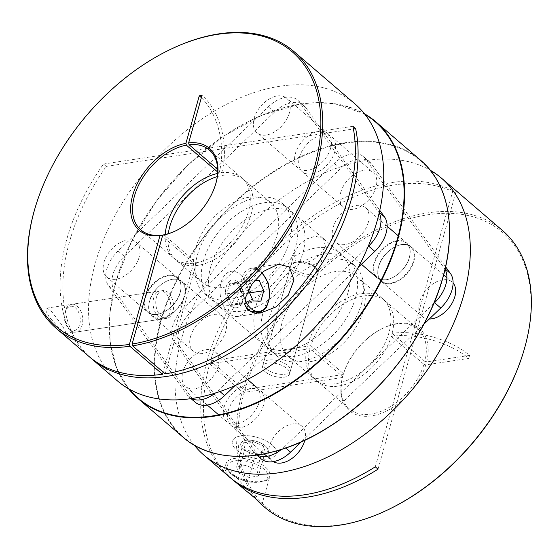 <?xml version="1.0" encoding="UTF-8"?>
<svg xmlns="http://www.w3.org/2000/svg" width="559" height="559" viewBox="0 0 559 559"><rect width="100%" height="100%" fill="white"/><g stroke="black" fill="none" stroke-linecap="round" stroke-linejoin="round"><path stroke-width="0.42" stroke-dasharray="2.79 2.1" d="M265.134 445.782A14.031 6.428 15.7 0 1 267.803 451.225A14.031 6.428 15.7 0 1 257.804 454.593A14.031 6.428 15.7 0 1 243.444 449.066A14.031 6.428 15.7 0 1 240.782 443.629A14.031 6.428 15.7 0 1 250.774 440.254A14.031 6.428 15.7 0 1 265.134 445.782A14.031 6.428 15.7 0 1 267.803 451.225A14.031 6.428 15.7 0 1 257.804 454.593A14.031 6.428 15.7 0 1 243.444 449.066A14.031 6.428 15.7 0 1 240.782 443.629A14.031 6.428 15.7 0 1 250.774 440.254A14.031 6.428 15.7 0 1 265.134 445.782M236.667 450.093A22.807 10.453 -164.3 0 0 260.005 459.079A22.807 10.453 -164.3 0 0 276.244 453.594A22.807 10.453 -164.3 0 0 271.912 444.761A22.807 10.453 -164.3 0 0 248.58 435.775A22.807 10.453 -164.3 0 0 232.334 441.254A22.807 10.453 -164.3 0 0 236.667 450.093A22.807 10.453 -164.3 0 0 260.005 459.079A22.807 10.453 -164.3 0 0 276.244 453.594A22.807 10.453 -164.3 0 0 271.912 444.761A22.807 10.453 -164.3 0 0 248.58 435.775A22.807 10.453 -164.3 0 0 232.334 441.254A22.807 10.453 -164.3 0 0 236.667 450.093M238.148 472.865L249.028 477.456L258.419 476.037L256.93 470.021L246.051 465.423L236.66 466.849L238.148 472.865L244.898 448.849L255.777 453.44L249.028 477.456M255.777 453.44L265.169 452.021L263.68 446.005L252.808 441.407L243.417 442.833L244.898 448.849M243.417 442.833L236.66 466.849M252.808 441.407L246.051 465.423M263.68 446.005L256.93 470.021M265.169 452.021L258.419 476.037M236.254 482.871L227.289 474.032L224.648 468.61L230.776 471.055L254.611 497.734M266.021 368.758A14.031 6.428 15.7 0 1 263.352 363.322A14.031 6.428 15.7 0 1 273.351 359.954A14.031 6.428 15.7 0 1 287.71 365.481A14.031 6.428 15.7 0 1 290.373 370.917A14.031 6.428 15.7 0 1 280.38 374.292A14.031 6.428 15.7 0 1 266.021 368.758M323.423 238.413L315.304 236.212L306.066 239.112L298.667 245.268L294.313 253.178L296.004 262.101L304.18 263.506L313.208 259.907L320.845 253.8L325.401 246.302L323.423 238.413M265.176 371.763A14.031 6.428 15.7 0 1 262.513 366.327A14.031 6.428 15.7 0 1 272.506 362.952A14.031 6.428 15.7 0 1 286.865 368.479A14.031 6.428 15.7 0 1 289.534 373.922A14.031 6.428 15.7 0 1 279.535 377.29A14.031 6.428 15.7 0 1 265.176 371.763M230.923 478.273A182.444 115.496 130.6 0 1 209.716 363.86L242.347 391.866A182.444 115.496 -49.4 0 0 264.917 507.474M194.315 445.181A182.444 115.496 130.6 0 1 181.717 337.971A182.444 115.496 130.6 0 1 430.276 170.25M502.562 230.588A182.444 115.496 -49.4 0 0 359.912 238.959A182.444 115.496 -49.4 0 0 243.186 388.861L210.554 360.855A182.444 115.496 130.6 0 1 455.669 192.981L452.916 190.626A182.444 115.496 -49.4 0 0 207.382 359.996A182.444 115.496 -49.4 0 0 229.539 477.106M307.695 344.819A52.63 33.316 130.6 0 1 341.283 301.266A52.63 33.316 130.6 0 1 382.635 298.73A52.63 33.316 130.6 0 1 389.022 332.514A52.63 33.316 130.6 0 1 355.433 376.06A52.63 33.316 130.6 0 1 314.081 378.604A52.63 33.316 130.6 0 1 307.695 344.819M363.364 310.49A52.63 33.316 -49.4 0 0 356.97 276.705A52.63 33.316 -49.4 0 0 315.618 279.241A52.63 33.316 -49.4 0 0 282.029 322.795A52.63 33.316 -49.4 0 0 288.416 356.572A52.63 33.316 -49.4 0 0 329.768 354.036A52.63 33.316 -49.4 0 0 363.364 310.49M310.042 348.676A52.63 33.316 -49.4 0 0 316.827 380.959A52.63 33.316 -49.4 0 0 357.481 378.848A52.63 33.316 -49.4 0 0 391.328 336.378L391.349 336.371A56.885 26.07 15.7 0 1 468.728 358.403L425.776 364.901A53.964 34.162 -49.4 0 1 371.546 415.882A53.964 34.162 -49.4 0 1 342.422 377.514L342.674 376.682L310.042 348.676L209.716 363.86M424.805 361.38L392.173 333.374A52.63 33.316 -49.4 0 0 385.382 301.091A52.63 33.316 -49.4 0 0 344.735 303.202A52.63 33.316 -49.4 0 0 310.881 345.672L343.512 373.678A52.63 33.316 130.6 0 1 382.789 328.301A52.63 33.316 130.6 0 1 418.013 329.097A52.63 33.316 130.6 0 1 424.805 361.38L426.622 361.897L469.567 355.398A56.885 26.07 -164.3 0 0 392.194 333.367L391.349 336.371L423.96 364.384A52.63 33.316 130.6 0 1 390.112 406.854A52.63 33.316 130.6 0 1 349.459 408.964A52.63 33.316 130.6 0 1 342.674 376.682M423.96 364.384L425.776 364.901M426.622 361.897A53.964 34.162 -49.4 0 0 383.551 327.944A53.964 34.162 -49.4 0 0 343.268 374.509L343.512 373.678M243.186 388.861L245.01 389.378L343.268 374.509M245.01 389.378A181.102 114.651 130.6 0 1 430.178 214.439A181.102 114.651 130.6 0 1 523.552 351.681M387.792 509.857A181.102 114.651 130.6 0 1 244.164 392.383L342.422 377.514M468.728 358.403L469.567 355.398M242.347 391.866L244.164 392.383M310.881 345.672L210.554 360.855M455.669 192.981L378.031 469.169M452.916 190.626L375.285 466.814M231.105 305.899A14.031 8.755 81.4 0 0 236.583 307.764A14.031 8.755 81.4 0 0 243.368 296.92A14.031 8.755 81.4 0 0 237.861 281.883A14.031 8.755 81.4 0 0 232.383 280.017A14.031 8.755 81.4 0 0 225.598 290.862A14.031 8.755 81.4 0 0 231.105 305.899A14.031 8.755 81.4 0 0 236.583 307.764A14.031 8.755 81.4 0 0 243.368 296.92A14.031 8.755 81.4 0 0 237.861 281.883A14.031 8.755 81.4 0 0 232.383 280.017A14.031 8.755 81.4 0 0 225.598 290.862A14.031 8.755 81.4 0 0 231.105 305.899M239.965 274.378A22.807 14.227 -98.6 0 1 248.916 298.813A22.807 14.227 -98.6 0 1 237.896 316.443A22.807 14.227 -98.6 0 1 229.001 313.403A22.807 14.227 -98.6 0 1 220.05 288.968A22.807 14.227 -98.6 0 1 231.07 271.346A22.807 14.227 -98.6 0 1 239.965 274.378A22.807 14.227 -98.6 0 1 248.916 298.813A22.807 14.227 -98.6 0 1 237.896 316.443A22.807 14.227 -98.6 0 1 229.001 313.403A22.807 14.227 -98.6 0 1 220.05 288.968A22.807 14.227 -98.6 0 1 231.07 271.346A22.807 14.227 -98.6 0 1 239.965 274.378M248.979 288.898L251.452 280.101L254.883 280.15M231.559 304.292L226.842 293.782L229.763 283.385L237.407 283.49L242.131 293.999L239.203 304.396L231.559 304.292L253.248 301.008M226.842 293.782L248.524 290.505M239.203 304.396L260.892 301.119M242.131 293.999L249.593 292.867M237.407 283.49L254.247 280.946M229.763 283.385L251.452 280.101M165.338 292.86A14.031 8.755 81.4 0 0 159.86 290.987A14.031 8.755 81.4 0 0 153.082 301.832A14.031 8.755 81.4 0 0 158.588 316.876A14.031 8.755 81.4 0 0 164.06 318.742A14.031 8.755 81.4 0 0 170.844 307.897A14.031 8.755 81.4 0 0 165.338 292.86M62.259 331.452L49.178 317.044L45.978 311.049L46.558 308.135L50.59 310.224L62.294 325.52L65.305 331.235L65.634 333.632L62.259 331.452M168.049 292.448A14.031 8.755 81.4 0 0 162.571 290.582A14.031 8.755 81.4 0 0 155.786 301.427A14.031 8.755 81.4 0 0 161.299 316.464A14.031 8.755 81.4 0 0 166.771 318.33A14.031 8.755 81.4 0 0 173.556 307.485A14.031 8.755 81.4 0 0 168.049 292.448M171.802 48.766A182.444 115.496 -49.4 0 0 35.035 208.109M117.313 380.791A182.444 115.496 130.6 0 1 115.839 213.992A182.444 115.496 130.6 0 1 280.017 86.24A182.444 115.496 130.6 0 1 354.958 103.904M88.902 356.404A182.444 115.496 130.6 0 1 103.478 164.032L106.231 166.393A182.444 115.496 -49.4 0 0 90.292 357.571M217.269 176.609A52.63 33.316 130.6 0 1 223.132 175.288A52.63 33.316 130.6 0 1 244.751 180.389A52.63 33.316 130.6 0 1 245.17 228.498A52.63 33.316 130.6 0 1 197.816 265.35A52.63 33.316 130.6 0 1 176.197 260.256A52.63 33.316 130.6 0 1 168.294 233.669M223.481 287.382A52.63 33.316 -49.4 0 0 270.836 250.53A52.63 33.316 -49.4 0 0 270.409 202.414A52.63 33.316 -49.4 0 0 248.797 197.32A52.63 33.316 -49.4 0 0 201.436 234.172A52.63 33.316 -49.4 0 0 201.862 282.281A52.63 33.316 -49.4 0 0 223.481 287.382M215.613 184.316A52.63 33.316 130.6 0 1 215.494 184.722A52.63 33.316 130.6 0 1 176.043 230.685A52.63 33.316 130.6 0 1 175.666 230.86M217.661 169.258L221.734 172.752A52.63 33.316 -49.4 0 1 241.998 178.028A52.63 33.316 -49.4 0 1 242.83 225.396A52.63 33.316 -49.4 0 1 196.433 262.765L163.801 234.759M217.661 171.997L219.023 173.164A52.63 33.316 -49.4 0 0 217.591 173.458M165.226 234.466A52.63 33.316 -49.4 0 0 173.451 257.902A52.63 33.316 -49.4 0 0 193.721 263.177L162.396 236.289M196.433 262.765L165.205 373.859M193.721 263.177L163.109 372.063M103.478 164.032L352.897 126.292M106.231 166.393L353.428 128.989M221.734 172.752L221.741 172.724A56.885 35.49 81.4 0 0 202.002 95.372M201.359 97.671A56.885 35.49 -98.6 0 1 219.03 173.136L221.741 172.724M139.212 257.014A22.807 14.436 130.6 0 1 124.657 275.887A22.807 14.436 130.6 0 1 106.741 276.984A22.807 14.436 130.6 0 1 103.967 262.346A22.807 14.436 130.6 0 1 118.529 243.472A22.807 14.436 130.6 0 1 136.445 242.375A22.807 14.436 130.6 0 1 139.212 257.014M259.327 401.893A22.807 14.436 130.6 0 1 244.765 420.766A22.807 14.436 130.6 0 1 226.849 421.87A22.807 14.436 130.6 0 1 224.082 407.231A22.807 14.436 130.6 0 1 238.637 388.358A22.807 14.436 130.6 0 1 256.553 387.254A22.807 14.436 130.6 0 1 259.327 401.893M218.108 366.522A22.807 14.436 130.6 0 1 203.553 385.389A22.807 14.436 130.6 0 1 185.63 386.493A22.807 14.436 130.6 0 1 182.863 371.854A22.807 14.436 130.6 0 1 197.418 352.981A22.807 14.436 130.6 0 1 215.334 351.884A22.807 14.436 130.6 0 1 218.108 366.522M368.304 222.349A22.807 14.436 130.6 0 1 353.749 241.222A22.807 14.436 130.6 0 1 335.826 242.32A22.807 14.436 130.6 0 1 333.059 227.681A22.807 14.436 130.6 0 1 347.614 208.807A22.807 14.436 130.6 0 1 365.53 207.71A22.807 14.436 130.6 0 1 368.304 222.349M330.628 148.219A22.807 14.436 130.6 0 1 316.073 167.092A22.807 14.436 130.6 0 1 298.157 168.196A22.807 14.436 130.6 0 1 295.383 153.557A22.807 14.436 130.6 0 1 309.945 134.684A22.807 14.436 130.6 0 1 327.86 133.58A22.807 14.436 130.6 0 1 330.628 148.219M289.408 112.841A22.807 14.436 130.6 0 1 274.853 131.714A22.807 14.436 130.6 0 1 256.937 132.818A22.807 14.436 130.6 0 1 254.163 118.18A22.807 14.436 130.6 0 1 268.725 99.306A22.807 14.436 130.6 0 1 286.641 98.202A22.807 14.436 130.6 0 1 289.408 112.841M228.205 410.767A22.807 14.436 130.6 0 1 242.76 391.894A22.807 14.436 130.6 0 1 260.676 390.797A22.807 14.436 130.6 0 1 263.45 405.436A22.807 14.436 130.6 0 1 248.888 424.302A22.807 14.436 130.6 0 1 230.972 425.406A22.807 14.436 130.6 0 1 228.205 410.767M273.337 461.622A22.807 14.436 130.6 0 1 272.191 460.784A22.807 14.436 130.6 0 1 269.417 446.145A22.807 14.436 130.6 0 1 283.979 427.272A22.807 14.436 130.6 0 1 301.895 426.175A22.807 14.436 130.6 0 1 304.816 440.247M429.298 319A22.807 14.436 130.6 0 1 422.387 316.611A22.807 14.436 130.6 0 1 419.613 301.972A22.807 14.436 130.6 0 1 434.175 283.106A22.807 14.436 130.6 0 1 452.091 282.002A22.807 14.436 130.6 0 1 453.09 283.008M299.505 157.093A22.807 14.436 130.6 0 1 314.06 138.22A22.807 14.436 130.6 0 1 331.983 137.123A22.807 14.436 130.6 0 1 334.75 151.762A22.807 14.436 130.6 0 1 320.195 170.628A22.807 14.436 130.6 0 1 302.279 171.732A22.807 14.436 130.6 0 1 299.505 157.093M340.724 192.471A22.807 14.436 130.6 0 1 355.279 173.597A22.807 14.436 130.6 0 1 373.202 172.5A22.807 14.436 130.6 0 1 375.969 187.139A22.807 14.436 130.6 0 1 361.414 206.005A22.807 14.436 130.6 0 1 343.492 207.109A22.807 14.436 130.6 0 1 340.724 192.471M190.528 336.637A22.807 14.436 130.6 0 1 205.083 317.771A22.807 14.436 130.6 0 1 223.006 316.667A22.807 14.436 130.6 0 1 225.773 331.305A22.807 14.436 130.6 0 1 211.218 350.179A22.807 14.436 130.6 0 1 193.295 351.276A22.807 14.436 130.6 0 1 190.528 336.637M289.436 241.565A59.645 37.76 -49.4 0 0 282.197 203.28A59.645 37.76 -49.4 0 0 235.332 206.159A59.645 37.76 -49.4 0 0 197.264 255.512A59.645 37.76 -49.4 0 0 204.503 293.796A59.645 37.76 -49.4 0 0 251.368 290.925A59.645 37.76 -49.4 0 0 289.436 241.565M203.441 260.822A59.645 37.76 130.6 0 1 241.516 211.463A59.645 37.76 130.6 0 1 288.381 208.584A59.645 37.76 130.6 0 1 295.62 246.868A59.645 37.76 130.6 0 1 257.552 296.228A59.645 37.76 130.6 0 1 210.687 299.107A59.645 37.76 130.6 0 1 203.441 260.822M195.315 402.312A28.509 18.049 130.6 0 1 193.456 400.286L114.567 290.785A28.509 18.049 130.6 0 1 112.96 274.511A28.509 18.049 130.6 0 1 124.259 256.288L274.455 112.114A28.509 18.049 130.6 0 1 303.754 105.378A28.509 18.049 130.6 0 1 305.605 107.405L379.792 210.366M191.485 398.574A28.509 18.049 130.6 0 1 189.131 397.009A28.509 18.049 130.6 0 1 187.272 394.982L108.383 285.474A28.509 18.049 130.6 0 1 106.776 269.207A28.509 18.049 130.6 0 1 118.075 250.984L268.271 106.811A28.509 18.049 130.6 0 1 297.57 100.068A28.509 18.049 130.6 0 1 299.428 102.094L378.317 211.602A28.509 18.049 130.6 0 1 379.191 213M368.164 246.533L218.422 390.266A28.509 18.049 130.6 0 1 215.166 393.096M358.312 267.23L235.053 385.549M355.384 298.171A59.645 37.76 -49.4 0 0 348.145 259.879A59.645 37.76 -49.4 0 0 301.28 262.758A59.645 37.76 -49.4 0 0 263.212 312.118A59.645 37.76 -49.4 0 0 270.451 350.402A59.645 37.76 -49.4 0 0 317.316 347.523A59.645 37.76 -49.4 0 0 355.384 298.171M361.568 303.474A59.645 37.76 -49.4 0 0 354.329 265.19A59.645 37.76 -49.4 0 0 307.464 268.068A59.645 37.76 -49.4 0 0 269.396 317.421A59.645 37.76 -49.4 0 0 276.635 355.706A59.645 37.76 -49.4 0 0 323.5 352.834A59.645 37.76 -49.4 0 0 361.568 303.474M257.217 455.061A28.509 18.049 130.6 0 1 255.079 453.615A28.509 18.049 130.6 0 1 253.22 451.581L174.331 342.08A28.509 18.049 130.6 0 1 172.731 325.806A28.509 18.049 130.6 0 1 184.03 307.583L334.226 163.417A28.509 18.049 130.6 0 1 363.518 156.674A28.509 18.049 130.6 0 1 365.376 158.7L444.265 268.208A28.509 18.049 130.6 0 1 445.034 269.41M261.263 458.918A28.509 18.049 130.6 0 1 259.404 456.892L180.515 347.384A28.509 18.049 130.6 0 1 178.908 331.117A28.509 18.049 130.6 0 1 190.207 312.893L340.403 168.72A28.509 18.049 130.6 0 1 369.702 161.977A28.509 18.049 130.6 0 1 371.56 164.004L445.628 266.818M423.932 324.157L301.308 441.855M433.847 303.39L284.377 446.872A28.509 18.049 130.6 0 1 281.429 449.45M210.659 267.013A59.645 37.76 130.6 0 1 248.727 217.654A59.645 37.76 130.6 0 1 295.592 214.775A59.645 37.76 130.6 0 1 302.831 253.059A59.645 37.76 130.6 0 1 264.763 302.419A59.645 37.76 130.6 0 1 217.898 305.298A59.645 37.76 130.6 0 1 210.659 267.013M255.994 305.927A59.645 37.76 130.6 0 1 294.069 256.567A59.645 37.76 130.6 0 1 340.934 253.688A59.645 37.76 130.6 0 1 348.173 291.98A59.645 37.76 130.6 0 1 310.105 341.332A59.645 37.76 130.6 0 1 263.24 344.211A59.645 37.76 130.6 0 1 255.994 305.927M265.588 467.275A22.807 10.453 15.7 0 1 269.92 476.114A22.807 10.453 15.7 0 1 253.674 481.592A22.807 10.453 15.7 0 1 230.343 472.607A22.807 10.453 15.7 0 1 226.011 463.767A22.807 10.453 15.7 0 1 242.25 458.289A22.807 10.453 15.7 0 1 265.588 467.275M231.272 473.906A21.053 9.65 -164.3 0 0 259.907 482.054A21.053 9.65 -164.3 0 0 263.806 468.98A21.053 9.65 -164.3 0 0 235.178 460.826A21.053 9.65 -164.3 0 0 231.272 473.906M293.447 271.192A14.031 6.428 -164.3 0 0 307.806 276.719A14.031 6.428 -164.3 0 0 317.798 273.351A14.031 6.428 -164.3 0 0 315.136 267.915A14.031 6.428 -164.3 0 0 300.777 262.381A14.031 6.428 -164.3 0 0 290.778 265.756A14.031 6.428 -164.3 0 0 293.447 271.192M314.2 266.615A12.277 5.625 15.7 0 1 311.922 274.245A12.277 5.625 15.7 0 1 295.222 269.487A12.277 5.625 15.7 0 1 297.5 261.864A12.277 5.625 15.7 0 1 314.2 266.615M254.52 313.159A22.807 14.227 81.4 0 0 258.23 313.361A22.807 14.227 81.4 0 0 269.249 295.739A22.807 14.227 81.4 0 0 260.298 271.304A22.807 14.227 81.4 0 0 251.403 268.264A22.807 14.227 81.4 0 0 240.824 281.932A22.807 14.227 81.4 0 0 244.877 304.886M245.003 299.47A21.053 13.136 -98.6 0 1 245.855 275.14A21.053 13.136 -98.6 0 1 261.235 272.596A21.053 13.136 -98.6 0 1 261.689 273.009M77.226 306.192A14.031 8.755 -98.6 0 1 82.732 321.229A14.031 8.755 -98.6 0 1 75.947 332.074A14.031 8.755 -98.6 0 1 70.476 330.208A14.031 8.755 -98.6 0 1 64.97 315.171A14.031 8.755 -98.6 0 1 71.748 304.32A14.031 8.755 -98.6 0 1 77.226 306.192M69.54 328.909A12.277 7.658 81.4 0 0 79.706 324.597A12.277 7.658 81.4 0 0 75.451 307.897A12.277 7.658 81.4 0 0 65.284 312.215A12.277 7.658 81.4 0 0 69.54 328.909M144.984 297.549A22.807 14.436 -49.4 0 0 147.751 312.188A22.807 14.436 -49.4 0 0 165.674 311.083A22.807 14.436 -49.4 0 0 180.229 292.217A22.807 14.436 -49.4 0 0 177.455 277.578A22.807 14.436 -49.4 0 0 159.539 278.675A22.807 14.436 -49.4 0 0 144.984 297.549M180.159 292.434A22.458 14.213 130.6 0 1 157.407 314.27A22.458 14.213 130.6 0 1 145.459 297.681A22.458 14.213 130.6 0 1 168.21 275.846A22.458 14.213 130.6 0 1 180.159 292.434M374.069 262.884A22.807 14.436 -49.4 0 0 376.843 277.523A22.807 14.436 -49.4 0 0 394.759 276.419A22.807 14.436 -49.4 0 0 409.314 257.552A22.807 14.436 -49.4 0 0 406.547 242.913A22.807 14.436 -49.4 0 0 388.624 244.01A22.807 14.436 -49.4 0 0 374.069 262.884M409.251 257.769A22.458 14.213 130.6 0 1 386.5 279.605A22.458 14.213 130.6 0 1 374.551 263.016A22.458 14.213 130.6 0 1 397.302 241.181A22.458 14.213 130.6 0 1 409.251 257.769M413.849 261.437A22.807 14.436 -49.4 0 0 411.082 246.805A22.807 14.436 -49.4 0 0 393.159 247.903A22.807 14.436 -49.4 0 0 378.604 266.776A22.807 14.436 -49.4 0 0 381.371 281.415A22.807 14.436 -49.4 0 0 399.294 280.311A22.807 14.436 -49.4 0 0 413.849 261.437M378.667 266.559A22.458 14.213 130.6 0 1 401.418 244.716A22.458 14.213 130.6 0 1 413.374 261.305A22.458 14.213 130.6 0 1 390.622 283.14A22.458 14.213 130.6 0 1 378.667 266.559M184.763 296.102A22.807 14.436 -49.4 0 0 181.989 281.47A22.807 14.436 -49.4 0 0 164.073 282.568A22.807 14.436 -49.4 0 0 149.519 301.441A22.807 14.436 -49.4 0 0 152.286 316.08A22.807 14.436 -49.4 0 0 170.202 314.976A22.807 14.436 -49.4 0 0 184.763 296.102M149.581 301.224A22.458 14.213 130.6 0 1 172.333 279.381A22.458 14.213 130.6 0 1 184.281 295.97A22.458 14.213 130.6 0 1 161.53 317.805A22.458 14.213 130.6 0 1 149.581 301.224M124.259 256.288L118.075 250.984M114.567 290.785L108.383 285.474M274.455 112.114L268.271 106.811M305.605 107.405L299.428 102.094M379.316 212.455L378.317 211.602M219.904 391.538L218.422 390.266M193.456 400.286L187.272 394.982M174.331 342.08L180.515 347.384M184.03 307.583L190.207 312.893M334.226 163.417L340.403 168.72M365.376 158.7L371.56 164.004M444.265 268.208L445.139 268.956M284.377 446.872L285.726 448.032M253.22 451.581L259.404 456.892M420.703 160.335A182.444 115.496 -49.4 0 0 277.355 169.132A182.444 115.496 -49.4 0 0 160.901 320.104A182.444 115.496 -49.4 0 0 183.059 437.215M305.27 439.919A182.087 115.273 130.6 0 1 161.383 320.244A182.087 115.273 130.6 0 1 345.881 143.146A182.087 115.273 130.6 0 1 442.791 277.662A182.087 115.273 130.6 0 1 441.903 280.723M365.034 114.462A182.087 115.273 -49.4 0 0 224.327 135.746A182.087 115.273 -49.4 0 0 116.041 281.331A182.087 115.273 -49.4 0 0 129.276 389.148M364.517 113.812L334.778 103.715L299.792 104.198L261.926 115.224L223.726 136.04L187.768 165.24L156.485 200.849L131.98 240.461L115.909 281.408L109.934 312.698L110.088 341.801L116.384 367.508L128.556 388.736A182.444 115.496 130.6 0 1 115.972 281.547A182.444 115.496 130.6 0 1 364.524 113.819M261.898 504.637L269.92 476.114C266.133 482.585 265.28 480.377 262.248 481.977L250.9 482.193C242.676 480.894 235.898 478.078 230.553 473.732C226.409 469.658 224.893 466.332 226.011 463.767L224.648 468.61M289.534 373.922L317.798 273.351C318.679 272.051 317.722 269.864 314.92 266.783C310.86 263.31 304.096 261.647 301.888 261.584L296.543 261.675C292.671 262.821 290.75 264.183 290.778 265.756L262.513 366.327M294.313 253.178L263.352 363.322M356.97 276.705L382.635 298.73M316.827 380.959L349.459 408.964M288.416 356.572L314.081 378.604M385.382 301.091L418.013 329.097M382.789 328.301L383.551 327.944M325.401 246.302L290.373 370.917M260.711 312.991L237.896 316.443L259.145 313.18M262.192 272.568L261.025 271.471C257.992 268.893 254.785 267.824 251.403 268.264L278.298 264.197M166.771 318.33L75.947 332.074C74.312 332.528 72.244 331.85 69.756 330.034C67.045 327.581 65.312 324.157 64.564 319.748L65.124 310.958C65.794 309.246 66.521 305.906 71.748 304.32L162.571 290.582M46.558 308.135L159.86 290.987M270.409 202.414L244.751 180.389M241.998 178.028L209.366 150.022M215.494 184.722L215.732 183.911M176.043 230.685L175.281 231.042M201.862 282.281L176.197 260.256M173.451 257.902L140.819 229.889M65.634 333.632L164.06 318.742M106.741 276.984L147.751 312.188C155.821 320.335 176.651 307.653 180.291 292.35C181.989 285.81 181.039 280.891 177.455 277.578L136.445 242.375M226.849 421.87L218.681 414.855M207.242 405.037L185.63 386.493M247.511 379.498L215.334 351.884M376.843 277.523C384.906 285.67 405.736 272.988 409.384 257.685C411.075 251.145 410.131 246.226 406.547 242.913L398.26 235.793M361.4 264.267L335.826 242.32M387.142 226.262L365.53 207.71M298.157 168.196L256.937 132.818M327.86 133.58L286.641 98.202M260.676 390.797L301.895 426.175M230.972 425.406L264.155 453.887M267.013 456.34L272.191 460.784M443.685 274.79L411.082 246.805C403.011 238.658 382.181 251.34 378.541 266.636C376.843 273.176 377.786 278.103 381.371 281.415L422.387 316.611M446.914 277.557L452.091 282.002M331.983 137.123L373.202 172.5M302.279 171.732L343.492 207.109M223.006 316.667L181.989 281.47C173.926 273.323 153.096 286.005 149.449 301.301C147.758 307.841 148.701 312.767 152.286 316.08L193.295 351.276M288.381 208.584L282.197 203.28M303.754 105.378L297.57 100.068M191.024 398.637L189.131 397.009M210.687 299.107L204.503 293.796M354.329 265.19L348.145 259.879M363.518 156.674L369.702 161.977M255.079 453.615L256.84 455.117M276.635 355.706L270.451 350.402M340.934 253.688L295.592 214.775M263.24 344.211L217.898 305.298"/><path stroke-width="0.84" d="M254.611 497.734L260.606 503.771L261.898 504.637L256.56 499.383L232.285 479.468A182.444 115.496 130.6 0 1 230.923 478.273M260.606 503.771L264.917 507.474A182.444 115.496 -49.4 0 0 387.031 510.22A182.444 115.496 -49.4 0 0 523.797 350.877A182.444 115.496 -49.4 0 0 524.712 347.698A182.444 115.496 -49.4 0 0 502.562 230.588L441.519 178.195A182.444 115.496 130.6 0 1 463.67 295.306A182.444 115.496 130.6 0 1 347.223 446.285A182.444 115.496 130.6 0 1 203.874 455.082A182.444 115.496 130.6 0 1 194.315 445.181M203.874 455.082L229.539 477.106A182.444 115.496 -49.4 0 0 375.285 466.814L378.031 469.169A182.444 115.496 130.6 0 1 232.285 479.468M430.276 170.25A182.444 115.496 130.6 0 1 441.519 178.195M523.797 350.877L523.552 351.681A181.102 114.651 130.6 0 1 387.792 509.857L387.031 510.22M254.883 280.15L259.096 280.213L263.813 290.715L260.892 301.119L253.248 301.008L248.524 290.505L248.979 288.898M249.593 292.867L263.813 290.715M254.247 280.946L259.096 280.213M247.93 310.538L244.877 304.865L245.338 297.884L252.256 283.637L263.855 271.192L278.298 264.197L289.296 266.916L293.992 279.919L288.332 295.152L276.118 306.877L260.711 312.991L247.93 310.538M90.292 357.571A182.444 115.496 -49.4 0 0 91.648 358.766A182.444 115.496 -49.4 0 0 166.596 376.431A182.444 115.496 -49.4 0 0 355.643 128.654L352.897 126.292A182.444 115.496 130.6 0 1 165.205 373.859L132.574 345.853A182.444 115.496 -49.4 0 0 295.802 217.57A182.444 115.496 -49.4 0 0 293.915 51.512A182.444 115.496 -49.4 0 0 218.974 33.847A182.444 115.496 -49.4 0 0 171.802 48.766L171.04 49.129A181.102 114.651 130.6 0 1 319.545 142.664A181.102 114.651 130.6 0 1 132.106 344.037L162.69 235.227A53.964 34.162 -49.4 0 0 175.281 231.042A53.964 34.162 -49.4 0 0 215.732 183.911A53.964 34.162 -49.4 0 0 188.635 142.929L189.103 144.746A52.63 33.316 130.6 0 1 209.366 150.022A52.63 33.316 130.6 0 1 215.613 184.316M129.863 346.259L129.395 344.442A181.102 114.651 130.6 0 1 35.28 207.305L35.035 208.109A182.444 115.496 -49.4 0 0 56.27 328.399A182.444 115.496 -49.4 0 0 129.863 346.259L162.494 374.271A182.444 115.496 130.6 0 1 88.902 356.404L56.27 328.399M293.915 51.512L354.958 103.904A182.444 115.496 130.6 0 1 356.432 270.703A182.444 115.496 130.6 0 1 192.254 398.455A182.444 115.496 130.6 0 1 117.313 380.791L91.648 358.766M175.666 230.86A52.63 33.316 130.6 0 1 163.801 234.759L162.69 235.227M189.103 144.746L217.661 169.258M168.294 233.669A52.63 33.316 130.6 0 1 217.269 176.609M162.396 236.289L161.09 235.164A52.63 33.316 130.6 0 1 140.819 229.889A52.63 33.316 130.6 0 1 139.988 182.52A52.63 33.316 130.6 0 1 186.392 145.158L185.923 143.335L199.29 95.778A56.885 35.49 -98.6 0 1 201.359 97.671M188.635 142.929L202.002 95.372L199.29 95.778M35.28 207.305A181.102 114.651 130.6 0 1 171.04 49.129M129.395 344.442L159.979 235.639L161.09 235.164M185.923 143.335A53.964 34.162 -49.4 0 0 132.609 195.594A53.964 34.162 -49.4 0 0 159.979 235.639M186.392 145.158L217.661 171.997M217.591 173.458A52.63 33.316 -49.4 0 0 165.226 234.466M132.574 345.853L132.106 344.037M163.109 372.063L162.494 374.271M353.428 128.989L355.643 128.654M304.816 440.247A22.807 14.436 130.6 0 1 304.662 440.813A22.807 14.436 130.6 0 1 290.994 459.114A22.807 14.436 130.6 0 1 273.337 461.622M453.09 283.008A22.807 14.436 130.6 0 1 454.858 296.64A22.807 14.436 130.6 0 1 429.298 319M379.792 210.366L384.501 216.906A28.509 18.049 130.6 0 1 374.803 251.403L358.312 267.23M379.191 213A28.509 18.049 130.6 0 1 368.619 246.1L368.164 246.533M235.053 385.549L224.606 395.576A28.509 18.049 130.6 0 1 195.315 402.312L191.024 398.637M215.166 393.096A28.509 18.049 130.6 0 1 191.485 398.574M445.628 266.818L450.449 273.512A28.509 18.049 130.6 0 1 440.751 308.009L423.932 324.157M445.034 269.41A28.509 18.049 130.6 0 1 434.574 302.698L433.847 303.39M301.308 441.855L290.554 452.175A28.509 18.049 130.6 0 1 261.263 458.918L256.84 455.117M281.429 449.45A28.509 18.049 130.6 0 1 257.217 455.061M244.877 304.886A22.807 14.227 81.4 0 0 249.328 310.329A22.807 14.227 81.4 0 0 254.52 313.159M261.689 273.009A21.053 13.136 -98.6 0 1 268.439 301.56A21.053 13.136 -98.6 0 1 251.11 308.624A21.053 13.136 -98.6 0 1 245.003 299.47M384.501 216.906L379.316 212.455M374.803 251.403L368.619 246.1M224.606 395.576L219.904 391.538M445.139 268.956L450.449 273.512M434.574 302.698L440.751 308.009M285.726 448.032L290.554 452.175M183.059 437.215A182.444 115.496 -49.4 0 0 326.407 428.418A182.444 115.496 -49.4 0 0 442.854 277.446A182.444 115.496 -49.4 0 0 420.703 160.335L375.774 121.771A182.444 115.496 130.6 0 1 397.931 238.882A182.444 115.496 130.6 0 1 281.477 389.854A182.444 115.496 130.6 0 1 138.129 398.658A182.444 115.496 130.6 0 1 128.563 388.743L138.129 398.658L183.059 437.215C215.823 466.339 275.72 461.748 330.425 426.028C382.684 392.998 427.621 333.709 442.924 277.578C456.969 228.617 448.479 183.673 420.703 160.335M441.903 280.723A182.087 115.273 130.6 0 1 305.27 439.919M129.276 389.148A182.087 115.273 -49.4 0 0 273.211 394.137A182.087 115.273 -49.4 0 0 397.449 238.749A182.087 115.273 -49.4 0 0 365.034 114.462M364.524 113.819A182.444 115.496 130.6 0 1 375.774 121.771L364.517 113.812M259.145 313.18L266.566 307.289L269.864 295.997L268.215 283.001L262.192 272.568M218.681 414.855L207.242 405.037M256.553 387.254L247.511 379.498M376.843 277.523L361.4 264.267M398.26 235.793L387.142 226.262M264.155 453.887L267.013 456.34M443.685 274.79L446.914 277.557"/></g></svg>
